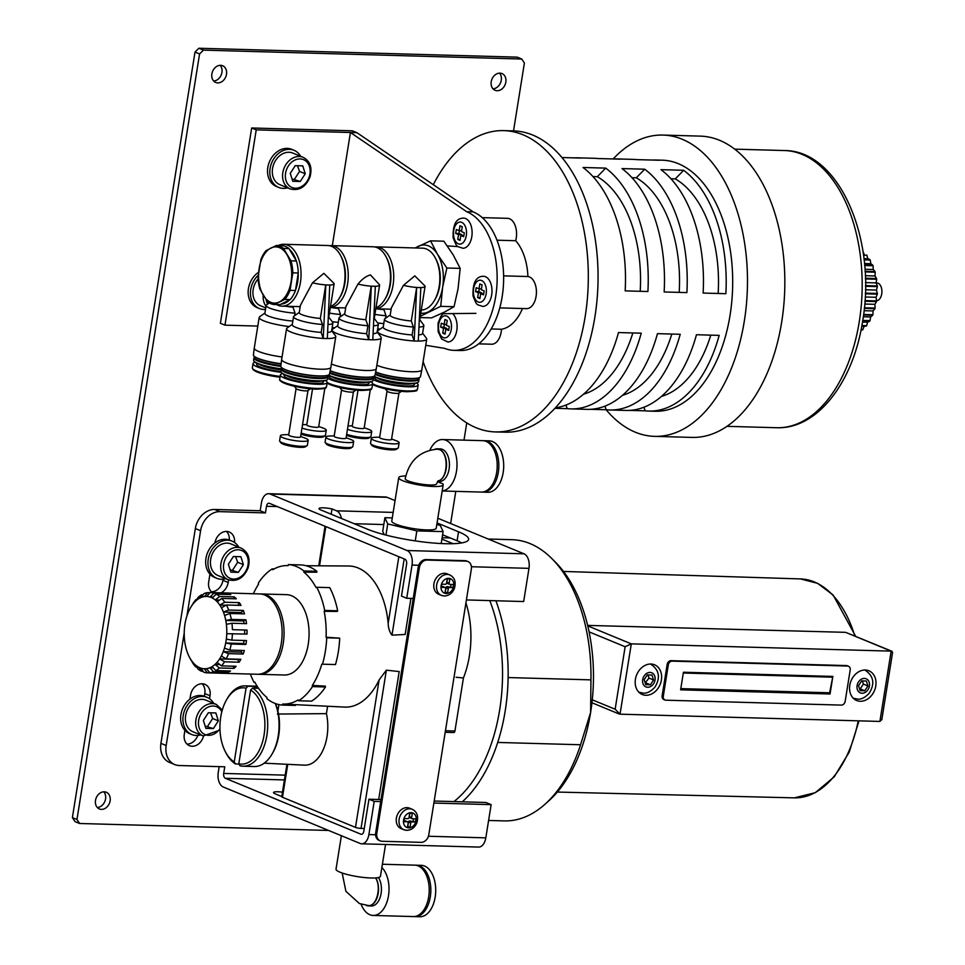 <?xml version="1.0" encoding="UTF-8"?>
<svg xmlns="http://www.w3.org/2000/svg" width="965" height="965" viewBox="0 0 965 965"><rect width="100%" height="100%" fill="white"/><g stroke="black" fill="none" stroke-linecap="round" stroke-linejoin="round"><path stroke-width="1.45" d="M328.607 830.455L79.576 823.483L76.959 819.49L199.574 53.944L203.446 50.132L198.887 48.25L517.204 57.152L521.775 59.034L524.393 63.027L513.525 130.902M466.758 422.899L463.996 440.137M455.794 491.366L450.631 523.525M448.448 537.203L448.327 537.915M203.446 50.132L521.775 59.034M505.841 82.134A9.047 7.141 -67.6 0 1 495.081 90.288A9.047 7.141 -67.6 0 1 491.933 79.202A9.047 7.141 -67.6 0 1 501.981 73.569A9.047 7.141 -67.6 0 1 505.841 82.134M226.498 74.317A9.047 7.141 -67.6 0 1 215.738 82.471A9.047 7.141 -67.6 0 1 212.59 71.386A9.047 7.141 -67.6 0 1 222.638 65.753A9.047 7.141 -67.6 0 1 226.498 74.317M110.131 800.805A9.047 7.141 -67.6 0 1 99.371 808.96A9.047 7.141 -67.6 0 1 96.223 797.874A9.047 7.141 -67.6 0 1 106.271 792.241A9.047 7.141 -67.6 0 1 110.131 800.805M76.959 819.49L72.387 817.608L75.017 821.601L79.576 823.483M198.887 48.25L195.014 52.062L199.574 53.944M493.019 88.828A9.047 7.141 112.4 0 0 501.269 80.24A9.047 7.141 112.4 0 0 499.484 73.135M213.663 81.012A9.047 7.141 112.4 0 0 221.926 72.435A9.047 7.141 112.4 0 0 220.141 65.331M97.308 807.5A9.047 7.141 112.4 0 0 105.559 798.924A9.047 7.141 112.4 0 0 103.774 791.819M195.014 52.062L72.387 817.608M275.471 703.582A38.178 22.46 91.6 0 1 277.896 711.036L278.921 704.583M327.605 706.247L326.423 713.63L277.401 714.064M453.478 732.483A2.014 1.182 -88.4 0 0 453.731 732.544A2.014 1.182 -88.4 0 0 454.937 731L463.429 677.949A8978.046 7084.439 -67.6 0 1 456.071 677.261M378.702 799.478L399.196 671.568L386.374 670.168L379.112 679.915A70.578 41.531 91.6 0 1 344.626 707.092L282.962 704.04A69.251 40.747 91.6 0 1 282.745 704.028L282.383 705.077A70.324 41.374 -88.4 0 1 266.955 698.72L266.967 697.514A69.251 40.747 91.6 0 1 254.76 682.074L254.072 682.412A70.324 41.374 -88.4 0 1 250.345 674.053M326.423 713.63A37.43 22.026 91.6 0 1 304.433 765.161L264.217 763.17M286.943 764.292L281.744 796.716A4.017 0.712 9.1 0 0 282.468 797.259L355.494 827.391A4.017 0.712 9.1 0 0 361.019 828.416L364.251 828.513M250.611 690.023A38.178 22.46 91.6 0 1 264.096 734.932A38.178 22.46 91.6 0 1 238.789 763.822L250.611 690.023L252.553 688.105L258.524 688.274M306.038 565.719L348.582 565.997A70.578 41.531 91.6 0 1 388.171 623.33C388.304 628.106 389.57 632.051 391.983 635.151L405.143 634.475L410.921 598.384M488.206 539.025L512.089 539.7A140.661 82.761 91.6 0 1 551.727 558.47L555.357 562.088A136.632 80.397 91.6 0 1 590.616 712.447L590.942 679.867L508.121 677.551A140.661 82.761 91.6 0 0 495.926 600.773M551.727 558.47A140.661 82.761 91.6 0 1 590.942 679.867M587.757 625.899L631.303 643.86L625.139 646.743L615.139 709.227L620.037 714.172L879.899 721.434L881.829 719.564L892.589 652.4L891.153 651.134L631.303 643.86L620.037 714.172M891.974 651.279L845.63 632.34L588.143 625.417M462.283 801.819A140.661 82.761 91.6 0 0 497.723 742.435L580.556 744.751L590.616 712.447A136.632 80.397 91.6 0 1 548.675 800.962L544.851 804.364A140.661 82.761 91.6 0 1 504.225 820.901L488.604 820.455M489.798 600.592A136.632 80.397 91.6 0 1 453.936 801.589M497.723 742.435A140.661 82.761 -88.4 0 0 508.121 677.551M354.191 523.718L383.793 524.55M441.898 539.085L453.092 543.693M219.2 766.632L218.259 772.434A12.05 7.093 -88.4 0 0 223.229 786.982L360.162 843.47A12.05 7.093 -88.4 0 0 361.694 843.808A12.05 7.093 -88.4 0 0 368.883 834.58L374.203 801.372L368.956 799.213L363.817 831.239A4.017 2.364 -88.4 0 1 361.429 834.315A4.017 2.364 -88.4 0 1 360.91 834.206L225.352 778.285A4.017 2.364 -88.4 0 1 223.699 773.435L224.761 766.789L179.285 765.522A20.096 15.85 112.4 0 1 174.749 764.57A20.096 15.85 112.4 0 1 166.173 745.535L160.926 743.376A20.096 15.85 112.4 0 0 169.502 762.398L174.749 764.57M196.776 599.53L196.028 599.506A40.192 23.643 91.6 0 0 192.988 603.583L191.408 606.273A36.163 21.278 -88.4 0 0 189.719 609.18A36.163 21.278 91.6 0 0 187.753 613.583A36.163 21.278 -88.4 0 0 186.559 617.105A36.163 21.278 91.6 0 0 185.316 622.184A36.163 21.278 91.6 0 0 184.689 626.092A36.163 21.278 91.6 0 0 184.255 631.508A36.163 21.278 -88.4 0 0 184.243 635.525A36.163 21.278 91.6 0 0 184.641 640.893A36.163 21.278 -88.4 0 0 185.244 644.753A36.163 21.278 91.6 0 0 186.45 649.722A36.163 21.278 -88.4 0 0 187.62 653.148A36.163 21.278 91.6 0 0 189.333 656.972L190.793 659.771A40.192 23.643 91.6 0 0 191.118 660.386L189.55 657.382A36.163 21.278 -88.4 0 0 191.215 660.144A36.163 21.278 91.6 0 0 193.748 663.353L195.798 666.972A40.192 23.643 91.6 0 1 192.783 663.16L191.215 660.144M196.028 599.506L193.953 602.848A36.163 21.278 -88.4 0 1 196.016 600.749L198.09 597.407A40.192 23.643 91.6 0 1 201.625 594.778L198.983 598.541A36.163 21.278 -88.4 0 1 201.275 597.407L203.917 593.632A40.192 23.643 91.6 0 1 207.716 592.631L204.447 596.563A36.163 21.278 -88.4 0 1 206.522 596.442L206.824 596.454A36.163 21.278 -88.4 0 0 206.522 596.442M209.936 592.691L207.716 592.631M213.132 597.118L209.996 597.033A36.163 21.278 91.6 0 0 206.812 596.454L210.081 592.522A40.192 23.643 91.6 0 1 213.868 593.21L209.996 597.033A36.163 21.278 -88.4 0 1 212.276 597.974L216.148 594.151A40.192 23.643 91.6 0 1 219.67 596.479L215.231 599.928L219.586 600.049M222.252 673.268A40.192 23.643 -88.4 0 0 224.423 673.16L209.803 672.75L206.57 668.636A36.163 21.278 -88.4 0 1 204.496 668.757A36.163 21.278 -88.4 0 1 204.206 668.745L207.439 672.858L222.059 673.268A40.192 23.643 -88.4 0 0 222.252 673.268L257.329 674.258A40.192 23.643 91.6 0 0 282.094 634.741A40.192 23.643 91.6 0 0 259.573 593.909L224.495 592.932A40.192 23.643 -88.4 0 1 224.688 592.932L210.081 592.522M228.343 594.488L228.476 593.62A40.192 23.643 -88.4 0 1 230.768 594.561L216.148 594.151M233.663 598.734L234.29 596.889L219.67 596.479M234.29 596.889A40.192 23.643 -88.4 0 1 236.328 598.819L221.709 598.409L217.27 601.846A36.163 21.278 -88.4 0 0 215.231 599.928A36.163 21.278 91.6 0 0 212.276 597.974M225.991 605.224L219.803 605.055A36.163 21.278 -88.4 0 1 221.468 607.817L226.401 604.995A40.192 23.643 91.6 0 1 228.705 610.037L223.398 612.051L241.262 612.546L243.325 610.447L228.705 610.037M237.8 605.308L239.344 602.63A40.192 23.643 -88.4 0 1 241.009 605.405L226.401 604.995M243.325 610.447A40.192 23.643 -88.4 0 1 244.495 613.873L229.875 613.475L224.568 615.477A36.163 21.278 -88.4 0 0 223.398 612.051A36.163 21.278 91.6 0 0 221.468 607.817M241.733 613.8A36.163 21.278 -88.4 0 0 241.262 612.546M247.016 630.073A40.192 23.643 -88.4 0 1 247.004 634.089L226.763 633.691A36.163 21.278 -88.4 0 0 226.775 629.675A36.163 21.278 91.6 0 0 226.377 624.307L231.926 623.257A40.192 23.643 91.6 0 1 232.396 629.675L247.016 630.073L232.396 629.675M244.085 623.595A36.163 21.278 -88.4 0 0 243.65 620.953L245.942 619.807A40.192 23.643 -88.4 0 1 246.533 623.667L231.926 623.257M244.64 634.029A36.163 21.278 -88.4 0 0 244.64 630.181M231.238 644.041L245.858 644.451L243.566 643.51L225.701 643.016L231.238 644.041A40.192 23.643 91.6 0 1 229.754 650.108L224.459 648.094A36.163 21.278 -88.4 0 1 223.265 651.616L228.56 653.631A40.192 23.643 91.6 0 1 226.208 658.878L221.299 656.019A36.163 21.278 -88.4 0 1 219.622 658.926L224.531 661.797A40.192 23.643 91.6 0 1 221.48 665.874L217.065 662.352A36.163 21.278 -88.4 0 1 215.002 664.451L219.429 667.973A40.192 23.643 91.6 0 1 215.883 670.603L212.035 666.658A36.163 21.278 -88.4 0 1 209.755 667.792L213.603 671.749A40.192 23.643 91.6 0 1 209.803 672.75M228.56 653.631L243.18 654.041A40.192 23.643 -88.4 0 0 244.374 650.519L229.754 650.108M243.18 654.041L241.129 652.123L223.265 651.616A36.163 21.278 91.6 0 1 221.299 656.019M241.129 652.123A36.163 21.278 -88.4 0 0 241.733 650.446M217.065 662.352A36.163 21.278 91.6 0 0 219.622 658.926L237.487 659.433L239.151 662.207L224.531 661.797M219.429 667.973L234.049 668.383A40.192 23.643 -88.4 0 0 236.099 666.284L221.48 665.874M219.863 664.583L215.002 664.451A36.163 21.278 91.6 0 1 212.035 666.658M234.049 668.383L233.301 666.212M228.03 670.952L228.21 672.159L213.603 671.749M213.241 667.889L209.755 667.792A36.163 21.278 91.6 0 1 206.57 668.636M228.21 672.159A40.192 23.643 -88.4 0 0 230.502 671.013L215.883 670.603M207.439 672.858A40.192 23.643 91.6 0 1 203.651 672.171L201.034 668.166A36.163 21.278 -88.4 0 1 198.742 667.225L201.371 671.23A40.192 23.643 91.6 0 1 197.849 668.902L195.798 665.271A36.163 21.278 -88.4 0 1 193.748 663.353M203.06 671.278L201.371 671.23M196.776 667.008L195.798 666.972M245.858 644.451A40.192 23.643 -88.4 0 0 246.485 640.555L231.865 640.145L226.329 639.107A36.163 21.278 -88.4 0 1 225.701 643.016A36.163 21.278 91.6 0 1 224.459 648.094M243.566 643.51A36.163 21.278 -88.4 0 0 244.073 640.483M322.491 664.197L335.482 664.559L322.491 664.197A70.324 41.374 -88.4 0 0 326.713 637.793L326.098 637.226A69.251 40.747 91.6 0 0 324.18 611.303L337.304 611.436L337.666 610.797L324.674 610.423A70.324 41.374 -88.4 0 0 316.761 587.263L316.074 587.601A69.251 40.747 91.6 0 0 303.866 572.149L303.866 570.954A70.324 41.374 -88.4 0 0 288.439 564.585L288.089 565.647A69.251 40.747 91.6 0 0 286.834 565.599L288.101 565.611M337.666 610.797A70.324 41.374 -88.4 0 0 329.753 587.625L316.761 587.263M239.151 662.207A40.192 23.643 -88.4 0 0 240.828 659.288L226.208 658.878M226.763 633.691A36.163 21.278 91.6 0 1 226.329 639.107M232.384 633.691A40.192 23.643 91.6 0 1 231.865 640.145M198.742 667.225A36.163 21.278 91.6 0 1 195.798 665.271M204.206 668.745A36.163 21.278 91.6 0 1 201.034 668.166M203.084 594.814L201.625 594.778M228.476 593.62L213.868 593.21M221.709 598.409A40.192 23.643 91.6 0 1 224.736 602.22L219.803 605.055A36.163 21.278 91.6 0 0 217.27 601.846M239.344 602.63L224.736 602.22M229.875 613.475A40.192 23.643 91.6 0 1 231.323 619.397L225.786 620.447A36.163 21.278 -88.4 0 1 226.377 624.307M245.942 619.807L231.323 619.397M260.55 593.97A40.192 23.643 91.6 0 1 261.527 593.97A40.192 23.643 91.6 0 1 284.036 634.801A40.192 23.643 91.6 0 1 259.283 674.306A40.192 23.643 91.6 0 1 258.306 674.246M261.527 593.97L286.545 594.657A40.192 23.643 91.6 0 1 309.053 635.501A40.192 23.643 91.6 0 1 284.289 675.005L259.283 674.306M253.373 593.74A69.251 40.747 91.6 0 1 258.536 584.223L258.355 583.065A70.324 41.374 -88.4 0 1 272.251 568.892L272.745 569.724A69.251 40.747 91.6 0 1 286.834 565.599M298.583 700.771A70.324 41.374 -88.4 0 0 312.479 686.598L312.298 685.452L325.338 686.115L325.47 686.971A70.324 41.374 -88.4 0 1 311.574 701.133L298.583 700.771L298.076 699.939A69.251 40.747 91.6 0 1 282.962 704.04M321.779 664.234A69.251 40.747 91.6 0 1 312.298 685.452M324.18 611.303L324.674 610.423M335.482 664.559A70.324 41.374 -88.4 0 0 339.704 638.167L326.713 637.793M274.096 568.952L272.251 568.892M303.866 572.149L316.858 572.209L316.87 571.316A70.324 41.374 -88.4 0 0 301.442 564.947L288.439 564.585M316.87 571.316L303.866 570.954M339.704 638.167L326.098 637.226M325.47 686.971L312.479 686.598M282.383 705.077L295.374 705.439L295.64 704.667M254.953 682.436L254.072 682.412M246.051 688.142L234.23 761.94A38.178 22.46 91.6 0 1 225.352 751.711A38.178 22.46 91.6 0 1 226.811 699.348A38.178 22.46 91.6 0 1 246.051 688.142L247.993 686.224L254.483 686.404L254.205 688.154M238.934 764.051L235.544 763.954L234.23 761.94M238.789 763.822L240.104 765.836A40.192 23.643 91.6 0 0 242.927 766.198A40.192 23.643 91.6 0 0 267.196 733.086A40.192 23.643 91.6 0 0 252.553 688.105M580.556 744.751A140.661 82.761 91.6 0 1 544.851 804.364M650.905 664.029A16.079 12.69 112.4 0 0 635.911 677.02A16.079 12.69 112.4 0 0 642.28 694.51A16.079 12.69 112.4 0 0 645.899 695.27A16.079 12.69 112.4 0 0 660.904 682.279A16.079 12.69 112.4 0 0 654.535 664.788A16.079 12.69 112.4 0 0 650.905 664.029M848.476 666.236L847.33 665.766A4.017 3.172 112.4 0 0 846.426 665.573L671.025 660.663A4.017 3.172 112.4 0 0 667.153 664.487L662.147 695.729A4.017 3.172 112.4 0 0 663.86 699.541L665.006 700.011A4.017 3.172 112.4 0 0 665.91 700.192L841.311 705.101A4.017 3.172 112.4 0 0 845.183 701.29L850.189 670.036A4.017 3.172 112.4 0 0 848.476 666.236A4.017 3.172 112.4 0 0 847.572 666.043L672.171 661.134A4.017 3.172 112.4 0 0 668.287 664.957L663.293 696.199A4.017 3.172 112.4 0 0 665.006 700.011M865.291 670.024A16.079 12.69 112.4 0 0 850.298 683.015A16.079 12.69 112.4 0 0 856.655 700.506A16.079 12.69 112.4 0 0 860.285 701.266A16.079 12.69 112.4 0 0 875.279 688.274A16.079 12.69 112.4 0 0 868.922 670.784A16.079 12.69 112.4 0 0 865.291 670.024M645.175 682.882L648.987 678.093L647.985 674.909M644.174 679.71L645.742 684.655L650.422 684.788L653.546 679.975L651.99 675.03L647.298 674.897L644.174 679.71M648.987 678.093L653.546 679.975M645.862 682.906L650.422 684.788M832.855 676.417L683.437 672.243L680.627 689.818L830.045 693.992L829.623 692.786L832.855 676.417L830.045 693.992M832.252 677.189L683.317 673.027L832.132 677.165M680.82 688.624L829.623 692.786M864.809 690.783L867.933 685.97L866.377 681.025L861.685 680.892L858.561 685.705L860.117 690.65L864.809 690.783L860.249 688.901L863.373 684.089L867.933 685.97M859.562 688.877L860.249 688.901M863.373 684.089L862.372 680.904M281.768 796.559L275.315 793.893A10.048 1.773 -170.9 0 1 273.517 792.53A10.048 1.773 -170.9 0 1 282.468 792.181M186.945 615.863L200.587 530.714A20.096 15.85 112.4 0 1 219.96 511.643L265.435 512.91L266.497 506.275L277.317 506.577M184.219 632.895L166.173 745.535M184.918 730.372L184.291 734.269A12.05 9.517 112.4 0 0 189.442 745.692A12.05 9.517 112.4 0 0 203.519 736.102M209.562 698.732L210.044 695.765A12.05 9.517 112.4 0 0 204.894 684.342A12.05 9.517 112.4 0 0 190.551 695.21L189.924 699.118M209.948 574.139L208.693 581.943A12.05 9.517 112.4 0 0 212.421 592.594M221.094 592.836A12.05 9.517 112.4 0 0 228.186 582.486L228.596 579.893M234.555 542.475A12.05 9.517 112.4 0 0 229.296 532.017A12.05 9.517 112.4 0 0 214.954 542.885M467.916 561.521A8.034 6.345 112.4 0 0 466.095 561.135L427.121 560.05A8.034 6.345 112.4 0 0 419.377 567.673L376.832 833.278A8.034 6.345 112.4 0 0 380.258 840.889A8.034 6.345 112.4 0 0 382.08 841.263L421.054 842.361A8.034 6.345 112.4 0 0 428.798 834.725L471.342 569.133A8.034 6.345 112.4 0 0 467.916 561.521L466.77 561.051A8.034 6.345 112.4 0 0 464.961 560.665L425.975 559.579A8.034 6.345 112.4 0 0 418.75 565.261A8.034 6.345 112.4 0 0 418.231 567.203L413.225 598.457L406.735 598.276L401.476 596.105L406.615 564.079A4.017 2.364 -88.4 0 0 404.95 559.23L269.404 503.308A4.017 2.364 -88.4 0 0 268.885 503.199A4.017 2.364 -88.4 0 0 266.497 506.275M461.728 542.909A56.26 9.927 9.1 0 0 457.096 540.762L442.597 534.779M466.409 599.941L523.669 601.545L528.989 568.349A12.05 7.093 -88.4 0 0 524.019 553.801L437.82 518.241M395.059 500.606L387.086 497.313A12.05 7.093 -88.4 0 0 385.554 496.975L268.62 493.706A12.05 7.093 -88.4 0 0 261.431 502.934L260.176 510.75L214.7 509.472A20.096 15.85 112.4 0 0 195.34 528.555L160.926 743.376M406.735 598.276L412.043 565.068A12.05 7.093 -88.4 0 0 407.073 550.533L270.152 494.044A12.05 7.093 -88.4 0 0 268.62 493.706M437.061 522.921L458.532 531.787A56.26 9.927 -170.9 0 1 468.616 539.411A56.26 9.927 -170.9 0 1 429.063 542.62A56.26 9.927 -170.9 0 1 367.581 529.242L320.802 509.942A10.048 1.773 -170.9 0 1 319.005 508.579A10.048 1.773 -170.9 0 1 331.996 508.941L331.152 514.212M341.429 518.446A12.05 7.093 -88.4 0 0 336.556 510.823L331.996 508.941M187.029 744.099A12.05 9.517 112.4 0 0 197.801 735.451M204.363 696.26L204.797 693.594A12.05 9.517 112.4 0 0 202.059 683.763M211.419 591.774A12.05 9.517 112.4 0 0 222.939 580.327L223.12 579.193M229.332 540.014A12.05 9.517 112.4 0 0 226.461 531.438M361.694 843.808L478.628 847.077A12.05 7.093 -88.4 0 0 485.817 837.849L491.137 804.641L485.89 802.482L434.202 801.034M433.876 803.049L491.137 804.641M368.956 799.213L381.018 799.551M374.203 801.372L380.693 801.553L375.687 832.807A8.034 6.345 112.4 0 0 375.578 834.761A8.034 6.345 112.4 0 0 379.124 840.419L380.258 840.889M265.435 512.91L260.176 510.75M413.225 598.457L380.693 801.553M443.876 595.9A11.049 8.721 -67.6 0 1 441.379 595.369L438.641 594.247A11.049 8.721 -67.6 0 1 434.793 580.701A11.049 8.721 -67.6 0 1 447.072 573.813L449.811 574.947A11.049 8.721 -67.6 0 0 437.531 581.835A11.049 8.721 -67.6 0 0 441.379 595.369L444.286 595.984C448.942 595.779 452.308 593.27 454.382 588.481C456.204 581.943 454.684 577.432 449.811 574.947M406.337 830.25A11.049 8.721 -67.6 0 1 403.84 829.719L401.102 828.597A11.049 8.721 -67.6 0 1 397.254 815.051A11.049 8.721 -67.6 0 1 409.534 808.163L412.272 809.297A11.049 8.721 -67.6 0 0 399.993 816.185A11.049 8.721 -67.6 0 0 403.84 829.719L406.748 830.334C411.404 830.129 414.769 827.62 416.856 822.831C418.665 816.294 417.145 811.782 412.272 809.297M447.386 583.415A1.206 0.953 112.4 0 1 446.879 582.269L449.159 583.21L449.847 578.916L447.241 578.843L446.554 583.137A1.206 0.953 112.4 0 1 445.396 584.283L441.825 584.187L441.319 587.311L444.901 587.408A1.206 0.953 112.4 0 1 445.685 588.614L444.998 592.908L447.591 592.98L448.279 588.686A1.206 0.953 112.4 0 1 449.449 587.54L453.019 587.637L453.514 584.513L449.943 584.416A1.206 0.953 112.4 0 1 449.678 584.356L447.386 583.415A1.206 0.953 112.4 0 0 447.663 583.475M449.159 583.21A1.206 0.953 112.4 0 0 449.678 584.356M409.848 817.765A1.206 0.953 112.4 0 1 409.341 816.619L411.621 817.56L412.308 813.266L409.715 813.193L409.027 817.488A1.206 0.953 112.4 0 1 407.857 818.634L404.287 818.537L403.792 821.661L407.363 821.758A1.206 0.953 112.4 0 1 408.147 822.964L407.459 827.258L410.053 827.331L410.74 823.036A1.206 0.953 112.4 0 1 411.91 821.891L415.481 821.987L415.975 818.863L412.405 818.766A1.206 0.953 112.4 0 1 412.139 818.706L409.848 817.765A1.206 0.953 112.4 0 0 410.125 817.825M411.621 817.56A1.206 0.953 112.4 0 0 412.139 818.706M445.13 592.028L447.591 592.98M445.311 592.04L445.999 587.745L448.279 588.686M453.019 587.637L447.157 586.599A1.206 0.953 112.4 0 0 445.999 587.745M450.739 586.696L451.089 584.44M446.879 582.269L447.422 578.855M441.463 586.443L444.901 587.408M407.604 826.378L410.053 827.331M407.773 826.39L408.46 822.096L410.74 823.036M415.481 821.987L409.63 820.95A1.206 0.953 112.4 0 0 408.46 822.096M413.201 821.046L413.563 818.79M409.341 816.619L409.884 813.193M403.925 820.781L407.363 821.758M224.568 615.477A36.163 21.278 91.6 0 1 225.786 620.447L243.65 620.953M201.275 597.407A36.163 21.278 91.6 0 1 204.447 596.563M196.016 600.749A36.163 21.278 91.6 0 1 198.983 598.541M191.408 606.273A36.163 21.278 91.6 0 1 193.953 602.848M277.896 711.036A38.178 22.46 91.6 0 1 272.649 753.026L271.841 754.389A40.192 23.643 91.6 0 1 254.29 766.524L242.927 766.198M226.811 699.348L227.619 697.997A40.192 23.643 91.6 0 1 245.17 685.862L256.533 686.175A40.192 23.643 91.6 0 1 257.16 686.212M275.29 703.509A40.192 23.643 91.6 0 1 277.365 710.192A40.192 23.643 91.6 0 1 271.841 754.389M245.17 685.862A40.192 23.643 91.6 0 1 247.993 686.224M258.21 687.816A40.192 23.643 -88.4 0 0 254.483 686.404M235.544 763.954A40.192 23.643 91.6 0 1 226.075 753.11L225.352 751.711M465.938 602.896A72.339 42.556 91.6 0 1 463.429 677.949M361.091 904.169A25.717 15.138 -88.4 0 0 373.166 915.447A25.717 15.138 -88.4 0 0 388.34 896.618A25.717 15.138 -88.4 0 0 381.875 867.487M366.109 905.327A16.308 9.59 -88.4 0 0 368.449 905.894L371.392 905.978A16.308 9.59 -88.4 0 0 380.668 895.629A16.308 9.59 -88.4 0 0 378.473 877.535M368.449 905.894A16.308 9.59 -88.4 0 0 377.653 895.858A16.308 9.59 -88.4 0 0 375.819 877.909M342.165 873.011L345.904 891.322L359.414 903.542L368.353 905.532C376.603 906.678 381.742 887.1 375.554 877.933M414.166 916.557A25.717 15.138 -88.4 0 0 414.974 916.617A25.717 15.138 -88.4 0 0 430.824 891.322A25.717 15.138 -88.4 0 0 416.41 865.195A25.717 15.138 -88.4 0 0 415.601 865.207M414.974 916.617L419.847 916.75A25.717 15.138 -88.4 0 0 435.697 891.467A25.717 15.138 -88.4 0 0 421.283 865.328L416.41 865.195M373.166 915.447L413.358 916.569A25.717 15.138 -88.4 0 0 429.196 891.286A25.717 15.138 -88.4 0 0 414.793 865.147L382.393 864.242M385.566 844.472L380.463 876.28A22.509 3.969 -170.9 0 1 357.617 876.642A22.509 3.969 -170.9 0 1 336.025 869.163L341.381 835.726M442.187 490.932A25.717 15.138 -88.4 0 0 456.481 471.27A25.717 15.138 -88.4 0 0 442.597 439.545A25.717 15.138 -88.4 0 0 429.932 450.076M437.676 481.451L439.377 481.487A16.308 9.59 -88.4 0 0 449.099 469.014A16.308 9.59 -88.4 0 0 440.293 448.894L437.35 448.809A16.308 9.59 -88.4 0 0 434.986 449.244M405.758 475.95A22.509 3.969 9.1 0 0 398.726 477.675A22.509 3.969 9.1 0 0 420.318 485.154A22.509 3.969 9.1 0 0 443.176 484.792A22.509 3.969 9.1 0 0 442.633 483.706L437.471 481.752M437.808 481.282A16.308 9.59 -88.4 0 0 446.156 468.93A16.308 9.59 -88.4 0 0 437.35 448.809M438.231 480.872C448.037 478.845 449.002 452.609 439.377 449.618L437.242 449.171C419.859 450.884 409.184 460.727 405.204 478.712A15.947 2.811 -170.9 0 0 408.062 480.872A15.947 2.811 -170.9 0 0 425.493 484.671A15.947 2.811 -170.9 0 0 436.699 483.755L437.917 480.956M482.162 492.066A25.717 15.138 -88.4 0 0 482.97 492.126A25.717 15.138 -88.4 0 0 498.29 472.44A25.717 15.138 -88.4 0 0 484.406 440.703A25.717 15.138 -88.4 0 0 483.598 440.728M482.97 492.126L487.844 492.271A25.717 15.138 -88.4 0 0 503.163 472.585A25.717 15.138 -88.4 0 0 489.279 440.848L484.406 440.703M442.187 490.992L481.342 492.078A25.717 15.138 -88.4 0 0 496.673 472.404A25.717 15.138 -88.4 0 0 482.777 440.667L442.597 439.545M436.807 524.562L440.257 525.382L443.104 531.606L416.844 530.883L387.737 523.923L384.89 517.698L382.707 531.365L384.203 534.634M384.89 517.698L392.285 517.903M398.726 477.675L391.778 521.1A22.509 3.969 9.1 0 0 413.37 528.579A22.509 3.969 9.1 0 0 436.216 528.217L443.176 484.792M385.952 535.093L387.737 523.923M415.24 540.895L416.844 530.883M441.186 543.548L443.104 531.606M863.446 254.688L864.351 254.712L863.084 251.672A43.196 25.416 -88.4 0 0 863 251.612M864.351 254.712L863.47 254.857M863.952 258.596L867.825 258.704L866.896 255.327A43.196 25.416 -88.4 0 0 866.558 254.941M867.825 258.704L869.96 259.585L864.049 259.416M864.471 263.505L870.816 263.686L870.249 260.067A43.196 25.416 -88.4 0 0 869.96 259.585M870.816 263.686L872.818 265.182L864.604 264.953M864.954 269.259L873.241 269.5L873.06 265.749A43.196 25.416 -88.4 0 0 872.818 265.182M873.241 269.5L875.05 271.575L865.086 271.298M865.303 275.701L875.014 275.966L875.219 272.202A43.196 25.416 -88.4 0 0 875.05 271.575M875.014 275.966L876.57 278.559L865.4 278.246M865.484 282.6L876.087 282.902L876.678 279.235A43.196 25.416 -88.4 0 0 876.57 278.559M876.087 282.902L877.354 285.93L865.496 285.604M865.448 289.777L876.437 290.079L877.39 286.629A43.196 25.416 -88.4 0 0 877.354 285.93M876.437 290.079L877.366 293.457L865.364 293.119M865.195 296.991L876.039 297.292L877.33 294.156A43.196 25.416 -88.4 0 0 877.366 293.457M876.039 297.292L876.606 300.911L864.978 300.585M864.712 304.035L874.917 304.325L876.497 301.587A43.196 25.416 -88.4 0 0 876.606 300.911M874.917 304.325L875.098 308.064L864.375 307.763M864.061 310.694L873.096 310.947L874.917 308.704A43.196 25.416 -88.4 0 0 875.098 308.064M873.096 310.947L872.891 314.711L863.615 314.445M863.301 316.761L870.635 316.966L872.65 315.29A43.196 25.416 -88.4 0 0 872.891 314.711M870.635 316.966L870.044 320.633L862.758 320.428M862.493 322.069L867.607 322.201L869.755 321.14A43.196 25.416 -88.4 0 0 870.044 320.633M867.607 322.201L866.654 325.663L861.89 325.531M861.721 326.435L866.317 326.074A43.196 25.416 -88.4 0 0 866.654 325.663M864.109 326.496L862.819 329.644L861.106 329.596M861.045 329.909L862.445 329.958A43.196 25.416 -88.4 0 0 862.819 329.644M444.37 324.409L443.924 327.219L446.771 328.402L446.638 329.27M444.153 324.397L441.307 323.227L440.679 327.135L443.526 328.305L442.742 333.19L445.034 334.131L445.806 329.246L448.665 330.428L449.292 326.52L446.433 325.338L447.217 320.464L444.937 319.524L444.153 324.397L446.578 324.469M448.834 329.33L445.806 329.246M445.167 333.263L442.742 333.19M446.771 328.402L443.526 328.305M443.924 327.219L440.679 327.135M443.249 313.697L441.005 316.025L438.086 323.118L438.122 331.55L441.572 338.92L447.808 341.984A15.066 8.866 -88.4 0 0 456.783 330.452A15.066 8.866 -88.4 0 0 452.621 313.601M464.298 232.782L463.683 236.69L460.824 235.508L460.04 240.394L457.76 239.453L458.544 234.567L455.685 233.397L456.312 229.489L459.171 230.659L459.955 225.786L462.235 226.727L461.451 231.6L464.298 232.782M471.801 236.702A15.066 8.866 -88.4 0 0 463.67 218.114C456.192 218.042 452.681 224.604 453.14 237.812C457.35 248.198 456.18 245.81 462.826 248.246A15.066 8.866 -88.4 0 0 471.801 236.702M484.177 290.947L483.549 294.856L480.703 293.674L479.919 298.559L477.639 297.618L478.423 292.733L475.564 291.563L476.191 287.654L479.05 288.825L479.822 283.951L482.114 284.892L481.33 289.777L484.177 290.947M491.68 294.88A15.066 8.866 -88.4 0 0 483.549 276.279C476.059 276.207 472.56 282.781 473.019 295.978C477.229 306.363 476.059 303.975 482.705 306.412A15.066 8.866 -88.4 0 0 491.68 294.88M866.317 326.074L861.805 325.953M869.755 321.14L862.674 320.947M872.65 315.29L863.53 315.036M874.917 308.704L864.314 308.414M876.497 301.587L864.929 301.261M877.33 294.156L865.34 293.818M877.39 286.629L865.496 286.291M876.678 279.235L865.412 278.921M875.219 272.202L865.123 271.925M873.06 265.749L864.664 265.52M870.249 260.067L864.097 259.899M866.896 255.327L863.518 255.23M257.8 326.074L224.954 325.157L220.382 323.275L251.672 127.983L352.358 130.806L356.929 132.688L350.428 132.507L332.31 245.641M224.954 325.157L256.232 129.865L350.428 132.507L466.686 211.697L473.188 211.878L356.929 132.688M251.672 127.983L256.232 129.865M425.734 345.277L444.793 348.401A70.324 41.374 -88.4 0 0 453.767 350.343A70.324 41.374 -88.4 0 0 496.637 288.921A70.324 41.374 -88.4 0 0 466.686 211.697M453.767 350.343L460.269 350.524A70.324 41.374 -88.4 0 0 503.127 289.102A70.324 41.374 -88.4 0 0 473.188 211.878M499.786 307.895L526.528 308.643A16.079 9.457 -88.4 0 0 536.407 293.264A16.079 9.457 -88.4 0 0 527.915 276.533A48.226 28.371 -88.4 0 0 515.684 240.719A16.079 9.457 -88.4 0 0 507.542 218.331L482.223 217.632M503.621 275.857L527.915 276.533M491.173 328.969L501.498 329.258A48.226 28.371 -88.4 0 0 522.499 308.523M501.498 329.258A16.079 9.457 91.6 0 1 491.631 344.216L478.688 343.854M496.987 240.201L515.684 240.719M625.163 290.875A125.583 73.895 -88.4 0 0 583.005 167.488L605.731 168.115A125.583 73.895 -88.4 0 1 647.901 291.514L625.163 290.875M640.205 291.297A112.519 66.211 -88.4 0 0 597.311 176.704L605.731 168.115M561.968 157.536L581.388 158.079A125.583 73.895 -88.4 0 0 577.806 157.826A125.583 73.895 -88.4 0 0 574.223 157.874M592.98 176.583L597.311 176.704M555.382 407.845A125.583 73.895 -88.4 0 0 618.493 332.551L641.23 333.19A125.583 73.895 -88.4 0 1 570.785 408.895L587.034 409.353A125.583 73.895 -88.4 0 0 657.467 333.649L680.204 334.276A125.583 73.895 -88.4 0 1 609.771 409.992L626.008 410.439A125.583 73.895 -88.4 0 0 696.453 334.734L719.178 335.374A125.583 73.895 -88.4 0 1 648.745 411.078L655.235 411.259A125.583 73.895 -88.4 0 0 730.071 315.145A125.583 73.895 -88.4 0 0 662.255 160.19L655.766 160.009A125.583 73.895 -88.4 0 0 652.183 160.057M583.499 394.227A112.519 66.211 -88.4 0 0 632.835 332.961M554.947 408.304L567.215 408.653L565.985 405.047M664.149 291.961A125.583 73.895 -88.4 0 0 621.979 168.573L644.716 169.213A125.583 73.895 -88.4 0 1 686.887 292.6L664.149 291.961M679.191 292.383A112.519 66.211 -88.4 0 0 636.285 177.801L644.716 169.213M577.806 157.826L594.054 158.284A125.583 73.895 -88.4 0 1 597.625 158.525L620.362 159.165A125.583 73.895 -88.4 0 0 616.792 158.911A125.583 73.895 -88.4 0 0 613.197 158.96M631.954 177.681L636.285 177.801M622.473 395.324A112.519 66.211 -88.4 0 0 671.809 334.047M590.616 409.305L606.189 409.739L604.958 406.144M703.123 293.058A125.583 73.895 -88.4 0 0 660.953 169.659L683.69 170.298A125.583 73.895 -88.4 0 1 725.861 293.698L703.123 293.058M718.165 293.481A112.519 66.211 -88.4 0 0 675.271 178.887L683.69 170.298M616.792 158.911L633.028 159.37A125.583 73.895 -88.4 0 1 636.611 159.623L659.348 160.25A125.583 73.895 -88.4 0 0 655.766 160.009M670.94 178.766L675.271 178.887M661.447 396.41A112.519 66.211 -88.4 0 0 710.795 335.132M629.59 410.39L645.163 410.825L643.932 407.23M423.116 361.67A150.697 88.671 -88.4 0 0 495.371 431.922A150.697 88.671 -88.4 0 0 585.164 316.58A150.697 88.671 -88.4 0 0 503.802 130.625A150.697 88.671 -88.4 0 0 433.285 184.701M495.371 431.922L505.117 432.187A150.697 88.671 -88.4 0 0 594.91 316.846A150.697 88.671 -88.4 0 0 513.549 130.902L503.802 130.625M567.215 408.653A125.583 73.895 -88.4 0 0 570.785 408.895M645.163 410.825A125.583 73.895 -88.4 0 0 648.745 411.078M606.189 409.739A125.583 73.895 -88.4 0 0 609.771 409.992M606.117 409.739A150.697 88.671 -88.4 0 0 654.535 436.361A150.697 88.671 -88.4 0 0 744.329 321.031A150.697 88.671 -88.4 0 0 662.967 135.076A150.697 88.671 -88.4 0 0 613.137 158.96M654.535 436.361L691.893 437.41A150.697 88.671 -88.4 0 0 781.686 322.069A150.697 88.671 -88.4 0 0 700.313 136.125L662.967 135.076M483.73 293.758L480.703 293.674M480.063 297.69L477.639 297.618M479.267 288.837L478.821 291.647L481.668 292.829L481.523 293.698M481.668 292.829L478.423 292.733M478.821 291.647L475.564 291.563M481.463 288.897L479.05 288.825M459.388 230.671L458.942 233.482L455.685 233.397M458.942 233.482L461.789 234.664L458.544 234.567M460.184 239.513L457.76 239.453M461.789 234.664L461.656 235.532M463.851 235.593L460.824 235.508M461.596 230.732L459.171 230.659M876.57 300.694L877.028 300.622A8.842 5.199 -88.4 0 0 881.733 293.891A8.842 5.199 -88.4 0 0 877.523 283.047L876.111 282.745M383.793 323.589A19.927 3.522 -170.9 0 1 377.641 322.937M380.126 329.089A24.921 4.403 -170.9 0 1 377.653 328.788M374.915 314.373A19.927 3.522 -170.9 0 0 386 315.7L383.913 309.669A14.945 2.642 -170.9 0 1 376.567 308.788M377.363 332.213L377.52 331.272A24.921 4.403 -170.9 0 0 389.39 337.05A24.921 4.403 -170.9 0 0 414.178 340.959L412.103 334.939A19.927 3.522 -170.9 0 1 383.214 327.207L384.48 319.27A19.927 3.522 -170.9 0 1 384.902 318.691L390.222 314.976M377.52 331.272A24.921 4.403 -170.9 0 1 378.039 330.549L383.262 326.894M384.48 319.27A19.927 3.522 -170.9 0 0 413.382 326.99L412.103 334.939M417.109 378.171A23.667 4.174 -170.9 0 1 409.498 378.618A23.667 4.174 -170.9 0 1 375.662 371.983M411.295 320.971A14.945 2.642 -170.9 0 1 390.186 315.205L391.356 307.883L403.442 285.338L414.817 275.881L424.938 285.942A14.945 2.642 -170.9 0 1 425.07 286.412A14.945 2.642 -170.9 0 1 420.692 287.558A14.945 2.642 -170.9 0 1 418.798 287.546A14.945 2.642 -170.9 0 1 416.675 287.437L411.295 320.971L413.382 326.99M419.739 319.705L423.623 324.891A19.927 3.522 -170.9 0 1 423.852 325.567A19.927 3.522 -170.9 0 1 418.943 327.063M423.852 325.567L422.574 333.516A19.927 3.522 -170.9 0 1 418.569 334.952M422.622 333.202L426.446 338.305A24.921 4.403 -170.9 0 1 426.723 339.149L421.802 369.848A24.921 4.403 -170.9 0 1 421.802 369.872L420.475 376.615A24.668 4.355 -170.9 0 1 402.634 377.942A24.668 4.355 -170.9 0 1 375.675 371.911M421.802 369.872A24.921 4.403 -170.9 0 1 404.046 371.248A24.921 4.403 -170.9 0 1 376.857 365.265M419.293 377.641L419.16 378.473A23.667 4.174 -170.9 0 1 418.665 379.149A23.667 4.174 -170.9 0 1 409.232 380.27A23.667 4.174 -170.9 0 1 375.337 373.612M418.665 379.149L418.207 379.462A23.269 4.113 -170.9 0 1 408.943 380.572A23.269 4.113 -170.9 0 1 375.288 373.853M418.991 378.847A23.667 4.174 -170.9 0 1 419.039 379.257A23.667 4.174 -170.9 0 1 409.1 381.054A23.667 4.174 -170.9 0 1 375.192 374.372M419.039 379.257L418.665 381.537A23.667 4.174 -170.9 0 1 418.171 382.224A23.667 4.174 -170.9 0 1 408.738 383.346A23.667 4.174 -170.9 0 1 374.046 376.266M418.171 382.224L417.724 382.538A23.269 4.113 -170.9 0 1 408.448 383.636A23.269 4.113 -170.9 0 1 373.817 376.374L373.684 377.194A23.667 4.174 -170.9 0 1 373.19 377.882A23.667 4.174 -170.9 0 1 363.757 379.004A23.667 4.174 -170.9 0 1 329.861 372.333M416.494 383.069A23.715 4.186 -170.9 0 1 418.159 385.011A23.715 4.186 -170.9 0 1 408.207 386.808A23.715 4.186 -170.9 0 1 373.298 379.631M357.967 284.072C362.116 279.054 366.278 276.002 370.464 274.916L379.462 284.675A14.945 2.642 -170.9 0 1 379.595 285.133A14.945 2.642 -170.9 0 1 375.216 286.279A14.945 2.642 -170.9 0 1 373.322 286.267A14.945 2.642 -170.9 0 1 371.199 286.171A14.945 2.642 -170.9 0 1 357.967 284.072L345.892 306.605L344.71 313.939A14.945 2.642 -170.9 0 0 365.819 319.705L371.199 286.171L375.216 286.279M329.27 245.677A30.94 18.202 91.6 0 1 330.899 245.605L373.117 246.775A30.94 18.202 91.6 0 1 386.096 256.871A30.94 18.202 91.6 0 1 389.836 284.965A30.94 18.202 91.6 0 1 384.902 299.295A30.94 18.202 91.6 0 1 375.976 307.787M330.899 245.605A30.94 18.202 91.6 0 1 347.605 283.782A30.94 18.202 91.6 0 1 330.344 307.437M386 315.7L385.59 318.209M266.111 250.586L276.376 245.484A29.541 17.382 91.6 0 1 283.493 248.415L290.947 260.827A29.541 17.382 91.6 0 1 292.817 272.842L290.019 290.344A29.541 17.382 91.6 0 1 284.772 299.427L274.506 304.53A29.541 17.382 91.6 0 1 267.389 301.587L259.935 289.186A29.541 17.382 91.6 0 1 258.065 277.172L260.864 259.657A29.541 17.382 91.6 0 1 266.111 250.586M274.506 304.53L279.959 304.675L290.212 299.584A29.541 17.382 -88.4 0 0 295.459 290.501L298.269 272.998A29.541 17.382 -88.4 0 0 296.4 260.984L288.945 248.572A29.541 17.382 -88.4 0 0 281.828 245.641L276.376 245.484M288.945 248.572L283.493 248.415M446.867 268.005L460.172 268.379L453.152 254.82L443.84 241.202L430.535 240.84L437.555 254.386L446.867 268.005L442.658 287.136L440.728 306.339L420.294 316.279M420.089 317.557L431.56 317.883L444.66 311.972L454.032 306.713L440.728 306.339M460.172 268.379L458.049 288.812L454.032 306.713M415.107 247.957L430.535 240.84M296.4 260.984L290.947 260.827M298.269 272.998L292.817 272.842M295.459 290.501L290.019 290.344M290.212 299.584L284.772 299.427M374.746 246.944A30.94 18.202 91.6 0 1 376.374 246.871L422.501 248.162A30.94 18.202 91.6 0 1 435.468 258.246A30.94 18.202 91.6 0 1 439.208 286.34A30.94 18.202 91.6 0 1 434.286 300.682A30.94 18.202 91.6 0 1 421.295 310.03M376.374 246.871A30.94 18.202 91.6 0 1 393.081 285.049A30.94 18.202 91.6 0 1 375.819 308.704M414.178 340.959L416.675 287.437A14.945 2.642 -170.9 0 1 403.442 285.338M328.04 376.302A23.667 4.174 -170.9 0 1 328.088 376.712L327.714 379.004A23.667 4.174 -170.9 0 1 327.219 379.679A23.667 4.174 -170.9 0 1 317.787 380.801A23.667 4.174 -170.9 0 1 281.237 372.309A23.715 4.186 -170.9 0 1 252.999 363.672A23.715 4.186 -170.9 0 1 255.17 362.333M281.358 369.125A23.269 4.113 -170.9 0 1 254.181 361.453L253.843 361.019A23.667 4.174 -170.9 0 1 253.59 360.21L253.952 357.931A23.667 4.174 -170.9 0 1 254.121 357.557M281.491 368.811A23.667 4.174 -170.9 0 1 253.843 361.019M280.791 366.386A23.667 4.174 -170.9 0 1 253.952 357.931M280.839 365.928A23.269 4.113 -170.9 0 1 254.676 358.389L254.338 357.943A23.667 4.174 -170.9 0 1 254.084 357.147L254.217 356.314M280.875 365.602A23.667 4.174 -170.9 0 1 254.338 357.943M281.092 363.938A23.667 4.174 -170.9 0 1 256.123 357.508M281.117 363.721A24.668 4.355 -170.9 0 1 253.409 354.963L254.253 348.16A24.921 4.403 -170.9 0 1 254.265 348.124L259.175 317.425A24.921 4.403 -170.9 0 1 259.706 316.713L264.929 313.058M281.647 359.45A24.921 4.403 -170.9 0 0 305.555 367.713A24.921 4.403 -170.9 0 0 330.85 367.327A24.921 4.403 -170.9 0 1 330.85 367.327L329.523 374.07A24.668 4.355 -170.9 0 1 304.482 374.444A24.668 4.355 -170.9 0 1 280.803 366.266L281.647 359.45A24.921 4.403 -170.9 0 1 281.647 359.426L286.569 328.727A24.921 4.403 -170.9 0 1 287.088 328.016L292.311 324.361M282.033 356.978A24.921 4.403 -170.9 0 1 254.253 348.16M321.164 332.394A19.927 3.522 -170.9 0 1 292.262 324.674L293.529 316.725A19.927 3.522 -170.9 0 0 322.431 324.445L321.164 332.394L323.227 338.413A24.921 4.403 -170.9 0 1 298.438 334.505A24.921 4.403 -170.9 0 1 286.569 328.727M331.671 330.657L335.494 335.76A24.921 4.403 -170.9 0 1 335.772 336.604A24.921 4.403 -170.9 0 1 327.328 338.534L329.753 285.013A14.945 2.642 -170.9 0 1 327.847 285.001A14.945 2.642 -170.9 0 1 325.724 284.892L320.344 318.426A14.945 2.642 -170.9 0 1 299.234 312.672L300.404 305.338L312.491 282.805A14.945 2.642 -170.9 0 0 325.724 284.892L329.861 285.061M292.841 321.043A19.927 3.522 -170.9 0 1 264.88 313.372L266.147 305.423A19.927 3.522 -170.9 0 1 266.569 304.856L269.295 302.938M289.174 326.544A24.921 4.403 -170.9 0 1 259.175 317.425M266.147 305.423A19.927 3.522 -170.9 0 0 295.049 313.155L292.962 307.135A14.945 2.642 -170.9 0 1 285.628 306.243M293.529 316.725A19.927 3.522 -170.9 0 1 293.951 316.146L299.271 312.431M322.431 324.445L320.344 318.426M312.491 282.805L323.866 273.336L333.987 283.396A14.945 2.642 -170.9 0 1 334.119 283.867A14.945 2.642 -170.9 0 1 329.753 285.013M278.246 245.532A30.94 18.202 91.6 0 1 283.71 244.278L327.654 245.508A30.94 18.202 91.6 0 1 340.621 255.592A30.94 18.202 91.6 0 1 344.36 283.686A30.94 18.202 91.6 0 1 339.439 298.028A30.94 18.202 91.6 0 1 330.5 306.52M283.71 244.278A30.94 18.202 91.6 0 1 300.417 282.456A30.94 18.202 91.6 0 1 281.973 306.146A30.94 18.202 91.6 0 1 276.593 304.59M298.245 273.167A28.938 17.02 91.6 0 1 298.245 275.17A28.938 17.02 91.6 0 1 297.642 281.949A28.938 17.02 91.6 0 1 296.134 288.342A28.938 17.02 91.6 0 1 295.531 290.103M289.621 299.874A28.938 17.02 91.6 0 1 289.271 300.224A28.938 17.02 91.6 0 1 281.551 304.059A28.938 17.02 91.6 0 1 281.153 304.084M289.464 249.428A28.938 17.02 91.6 0 1 290.2 250.116A28.938 17.02 91.6 0 1 295.797 259.452A28.938 17.02 91.6 0 1 296.219 260.683M263.361 295.374A28.13 16.55 91.6 0 1 259.163 268.403A28.13 16.55 91.6 0 1 270.948 248.029A28.13 16.55 91.6 0 1 286.919 254.615A28.13 16.55 91.6 0 1 291.116 281.587A28.13 16.55 91.6 0 1 279.331 301.973A28.13 16.55 91.6 0 1 263.361 295.374M452.621 253.952L453.671 255.701L452.621 253.952A34.185 20.108 91.6 0 0 452.549 253.831M415.613 247.969A34.161 20.096 91.6 0 1 418.159 246.389A34.161 20.096 91.6 0 1 437.555 254.386A34.161 20.096 91.6 0 1 442.658 287.136A34.161 20.096 91.6 0 1 428.351 311.888A34.161 20.096 91.6 0 1 420.788 313.143M435.468 258.246L436.192 259.645A28.938 17.02 91.6 0 1 439.69 285.917A28.938 17.02 91.6 0 1 435.082 299.319L434.286 300.682M386.096 256.871L386.82 258.27A28.938 17.02 91.6 0 1 390.318 284.542A28.938 17.02 91.6 0 1 385.711 297.944L384.902 299.295M340.621 255.592L341.345 256.992A28.938 17.02 91.6 0 1 344.843 283.264A28.938 17.02 91.6 0 1 340.235 296.677L339.439 298.028M323.227 338.413L325.832 284.94M323.299 338.45L327.328 338.558M293.071 306.46L292.962 307.135M295.049 313.155L294.651 315.664M371.308 286.219L368.775 339.716L366.64 333.673L367.906 325.724L365.819 319.705M368.775 339.716L372.804 339.825L375.337 286.328M338.546 307.726L338.438 308.402A14.945 2.642 -170.9 0 1 331.104 307.521M340.114 316.942L340.524 314.421L338.438 308.402M366.64 333.673A19.927 3.522 -170.9 0 1 337.738 325.941L339.005 317.992A19.927 3.522 -170.9 0 1 339.427 317.425L344.746 313.697M368.702 339.692A24.921 4.403 -170.9 0 1 343.914 335.772A24.921 4.403 -170.9 0 1 332.044 329.994A24.921 4.403 -170.9 0 1 332.563 329.282L337.786 325.627M338.317 322.31A19.927 3.522 -170.9 0 1 332.165 321.671M334.65 327.823A24.921 4.403 -170.9 0 1 332.177 327.509M340.524 314.421A19.927 3.522 -170.9 0 1 329.439 313.106M325.543 380.524A23.715 4.186 -170.9 0 1 327.207 382.466A23.715 4.186 -170.9 0 1 317.256 384.275A23.715 4.186 -170.9 0 1 292.697 380.729A23.715 4.186 -170.9 0 1 280.381 374.963A23.715 4.186 -170.9 0 1 282.552 373.636M327.219 379.679L326.773 379.993A23.269 4.113 -170.9 0 1 317.497 381.091A23.269 4.113 -170.9 0 1 281.563 372.755L281.237 372.309A23.667 4.174 -170.9 0 1 280.972 371.513L281.334 369.221A23.667 4.174 -170.9 0 1 281.503 368.847M328.088 376.712A23.667 4.174 -170.9 0 1 318.148 378.509A23.667 4.174 -170.9 0 1 293.637 374.975A23.667 4.174 -170.9 0 1 281.334 369.221M373.515 377.568A23.667 4.174 -170.9 0 1 373.564 377.978L373.19 380.27A23.667 4.174 -170.9 0 1 372.695 380.946L372.249 381.259A23.269 4.113 -170.9 0 1 362.973 382.369A23.269 4.113 -170.9 0 1 328.341 375.108L328.209 375.928A23.667 4.174 -170.9 0 1 327.714 376.603L327.256 376.929A23.269 4.113 -170.9 0 1 317.992 378.027A23.269 4.113 -170.9 0 1 282.057 369.679L281.72 369.245A23.667 4.174 -170.9 0 1 281.466 368.437L281.599 367.605M327.714 376.603A23.667 4.174 -170.9 0 1 318.281 377.725A23.667 4.174 -170.9 0 1 281.72 369.245M326.158 375.638A23.667 4.174 -170.9 0 1 318.546 376.073A23.667 4.174 -170.9 0 1 283.505 368.799M377.146 331.936L380.97 337.038A24.921 4.403 -170.9 0 1 381.247 337.883L376.326 368.582A24.921 4.403 -170.9 0 1 376.326 368.606L374.999 375.337A24.668 4.355 -170.9 0 1 357.159 376.664A24.668 4.355 -170.9 0 1 330.199 370.644M376.326 368.606A24.921 4.403 -170.9 0 1 358.57 369.981A24.921 4.403 -170.9 0 1 331.381 363.986M371.634 376.905A23.667 4.174 -170.9 0 1 364.022 377.351A23.667 4.174 -170.9 0 1 330.187 370.705M373.19 377.882L372.731 378.196A23.269 4.113 -170.9 0 1 363.467 379.293A23.269 4.113 -170.9 0 1 329.813 372.587M373.564 377.978A23.667 4.174 -170.9 0 1 363.624 379.788A23.667 4.174 -170.9 0 1 329.716 373.105M372.695 380.946A23.667 4.174 -170.9 0 1 363.262 382.068A23.667 4.174 -170.9 0 1 328.57 374.999M371.018 381.79A23.715 4.186 -170.9 0 1 372.683 383.732A23.715 4.186 -170.9 0 1 362.731 385.542A23.715 4.186 -170.9 0 1 327.823 378.364M374.263 318.426L378.147 323.625A19.927 3.522 -170.9 0 1 378.377 324.3A19.927 3.522 -170.9 0 1 373.467 325.796M378.377 324.3L377.098 332.25A19.927 3.522 -170.9 0 1 373.093 333.685M334.119 283.867L328.751 317.401A14.945 2.642 -170.9 0 1 328.305 317.907M328.788 317.159L332.684 322.358A19.927 3.522 -170.9 0 1 332.901 323.022A19.927 3.522 -170.9 0 1 327.991 324.517M332.901 323.022L331.622 330.971A19.927 3.522 -170.9 0 1 327.618 332.406M426.723 339.149A24.921 4.403 -170.9 0 1 418.279 341.067M379.595 285.133L374.227 318.667A14.945 2.642 -170.9 0 1 373.781 319.174M367.906 325.724A19.927 3.522 -170.9 0 1 339.005 317.992M425.07 286.412L419.703 319.934A14.945 2.642 -170.9 0 1 419.256 320.452M384.022 308.993L383.913 309.669M416.784 287.486L420.692 287.558M414.25 340.995L418.279 341.103L420.812 287.606M381.247 337.883A24.921 4.403 -170.9 0 1 372.804 339.801M391.597 439.027L395.819 440.583A14.065 2.485 -170.9 0 1 399.124 442.79L398.328 447.772A14.065 2.485 -170.9 0 1 398.038 448.182A14.065 2.485 -170.9 0 1 384.046 448.001A14.065 2.485 -170.9 0 1 370.705 443.804A14.065 2.485 -170.9 0 1 370.56 443.321L371.356 438.339A14.065 2.485 -170.9 0 1 375.18 437.278L379.691 437.121M398.038 448.182L396.458 449.28A12.654 2.232 -170.9 0 1 383.865 449.123A12.654 2.232 -170.9 0 1 371.863 445.348L370.705 443.804M399.124 442.79A14.065 2.485 -170.9 0 1 384.854 443.019A14.065 2.485 -170.9 0 1 371.356 438.339M398.955 393.044L391.525 439.425A6.031 1.062 -170.9 0 1 385.409 439.521A6.031 1.062 -170.9 0 1 379.619 437.519L387.049 391.139M398.967 392.948A6.031 1.062 -170.9 0 1 398.847 393.129A6.031 1.062 -170.9 0 1 392.852 393.044A6.031 1.062 -170.9 0 1 387.134 391.247L385.3 388.811M364.203 427.724L368.437 429.28A14.065 2.485 -170.9 0 1 371.742 431.5L370.946 436.469A14.065 2.485 -170.9 0 1 370.656 436.88A14.065 2.485 -170.9 0 1 360.608 437.229A14.065 2.485 -170.9 0 1 346.664 434.31M370.656 436.88L369.076 437.977A12.654 2.232 -170.9 0 1 359.269 438.219A12.654 2.232 -170.9 0 1 346.507 435.287M371.742 431.5A14.065 2.485 -170.9 0 1 362.611 432.368A14.065 2.485 -170.9 0 1 347.472 429.329M370.307 389.619L364.143 428.134A6.031 1.062 -170.9 0 1 358.027 428.231A6.031 1.062 -170.9 0 1 352.237 426.228A6.031 1.062 -170.9 0 1 352.261 426.156M318.727 426.458L322.961 428.014A14.065 2.485 -170.9 0 1 326.267 430.221L325.47 435.203A14.065 2.485 -170.9 0 1 325.181 435.613A14.065 2.485 -170.9 0 1 315.145 435.963A14.065 2.485 -170.9 0 1 301.201 433.032M325.181 435.613L323.601 436.711A12.654 2.232 -170.9 0 1 313.794 436.94A12.654 2.232 -170.9 0 1 301.032 434.021M326.267 430.221A14.065 2.485 -170.9 0 1 317.135 431.102A14.065 2.485 -170.9 0 1 301.997 428.062M324.831 388.352L318.667 426.856A6.031 1.062 -170.9 0 1 312.551 426.952A6.031 1.062 -170.9 0 1 306.761 424.95L312.527 389.004M346.121 437.748L350.343 439.304A14.065 2.485 -170.9 0 1 353.648 441.524L352.852 446.506A14.065 2.485 -170.9 0 1 352.563 446.904A14.065 2.485 -170.9 0 1 338.57 446.723A14.065 2.485 -170.9 0 1 325.229 442.525A14.065 2.485 -170.9 0 1 325.084 442.054L325.881 437.073A14.065 2.485 -170.9 0 1 328.715 436.059A14.065 2.485 -170.9 0 1 329.704 435.999L334.216 435.842M352.563 446.904L350.983 448.013A12.654 2.232 -170.9 0 1 338.401 447.844A12.654 2.232 -170.9 0 1 326.387 444.069L325.229 442.525M353.648 441.524A14.065 2.485 -170.9 0 1 339.378 441.753A14.065 2.485 -170.9 0 1 325.881 437.073M353.48 391.778L346.049 438.158A6.031 1.062 -170.9 0 1 339.933 438.255A6.031 1.062 -170.9 0 1 334.143 436.252L341.574 389.872M353.492 391.681A6.031 1.062 -170.9 0 1 353.371 391.85A6.031 1.062 -170.9 0 1 347.376 391.778A6.031 1.062 -170.9 0 1 341.658 389.981L339.825 387.532M300.646 436.482L304.868 438.038A14.065 2.485 -170.9 0 1 308.185 440.245L307.377 445.227A14.065 2.485 -170.9 0 1 307.087 445.637A14.065 2.485 -170.9 0 1 293.095 445.456A14.065 2.485 -170.9 0 1 279.753 441.258A14.065 2.485 -170.9 0 1 279.609 440.776L280.405 435.806A14.065 2.485 -170.9 0 1 284.229 434.733L288.74 434.576M307.087 445.637L305.507 446.735A12.654 2.232 -170.9 0 1 292.926 446.578A12.654 2.232 -170.9 0 1 280.911 442.802L279.753 441.258M308.185 440.245A14.065 2.485 -170.9 0 1 293.903 440.474A14.065 2.485 -170.9 0 1 280.405 435.806M308.004 390.499L300.573 436.88A6.031 1.062 -170.9 0 1 294.458 436.988A6.031 1.062 -170.9 0 1 288.68 434.974L296.098 388.593M308.028 390.415A6.031 1.062 -170.9 0 1 307.895 390.584A6.031 1.062 -170.9 0 1 301.9 390.511A6.031 1.062 -170.9 0 1 296.183 388.702L294.349 386.265M265.508 309.415A20.096 15.85 -67.6 0 1 259.296 308.51A20.096 15.85 -67.6 0 1 250.43 293.879A20.096 15.85 -67.6 0 1 258.258 275.266M259.296 308.51L257.016 307.57A20.096 15.85 -67.6 0 1 248.162 291.225A20.096 15.85 -67.6 0 1 258.608 272.275M287.558 187.837A20.096 15.85 -67.6 0 1 278.692 187.439A20.096 15.85 -67.6 0 1 270.731 165.57A20.096 15.85 -67.6 0 1 289.476 149.334A20.096 15.85 -67.6 0 1 294.011 150.287A20.096 15.85 -67.6 0 1 300.585 156.258M278.692 187.439L276.4 186.498A20.096 15.85 -67.6 0 1 268.451 164.629A20.096 15.85 -67.6 0 1 287.196 148.393A20.096 15.85 -67.6 0 1 291.732 149.346L294.011 150.287M200.66 734.932A20.096 15.85 -67.6 0 1 191.782 734.534A20.096 15.85 -67.6 0 1 183.833 712.677A20.096 15.85 -67.6 0 1 202.578 696.428A20.096 15.85 -67.6 0 1 207.113 697.381A20.096 15.85 -67.6 0 1 213.687 703.352M191.782 734.534L189.502 733.593A20.096 15.85 -67.6 0 1 181.553 711.736A20.096 15.85 -67.6 0 1 200.298 695.488A20.096 15.85 -67.6 0 1 204.833 696.441L207.113 697.381M225.677 578.698A20.096 15.85 -67.6 0 1 216.811 578.3A20.096 15.85 -67.6 0 1 208.862 556.443A20.096 15.85 -67.6 0 1 227.607 540.195A20.096 15.85 -67.6 0 1 232.143 541.148A20.096 15.85 -67.6 0 1 238.705 547.119M216.811 578.3L214.532 577.36A20.096 15.85 -67.6 0 1 206.582 555.502A20.096 15.85 -67.6 0 1 225.315 539.254A20.096 15.85 -67.6 0 1 229.851 540.207L232.143 541.148M265.749 307.919L260.441 305.724A17.081 13.474 -67.6 0 1 258.137 278.921M290.103 188.887L279.838 184.653A17.081 13.474 -67.6 0 1 273.083 166.064A17.081 13.474 -67.6 0 1 289.005 152.265A17.081 13.474 -67.6 0 1 292.865 153.073L303.131 157.307A17.081 13.474 112.4 0 0 299.283 156.499A17.081 13.474 112.4 0 0 283.348 170.31A17.081 13.474 112.4 0 0 290.103 188.887C298.993 191.142 305.616 187.186 309.982 177.017C312.443 167.717 310.163 161.143 303.131 157.307M295.266 165.654L302.757 165.859L305.266 173.772L300.26 181.48L292.757 181.275L290.26 173.362L295.266 165.654M305.266 173.772L299.56 171.42L297.461 165.715M292.021 178.935L300.26 181.48M294.554 179.128L299.56 171.42M203.205 735.981L192.94 731.747A17.081 13.474 -67.6 0 1 186.173 713.171A17.081 13.474 -67.6 0 1 202.107 699.36A17.081 13.474 -67.6 0 1 205.967 700.168L216.232 704.402A17.081 13.474 112.4 0 0 212.372 703.594A17.081 13.474 112.4 0 0 196.45 717.405A17.081 13.474 112.4 0 0 203.205 735.981L220.008 730.023M208.356 712.749L215.858 712.954L218.355 720.879L213.362 728.587L205.859 728.37L203.362 720.457L208.356 712.749M218.355 720.879L212.662 718.527L210.563 712.809M205.123 726.03L213.362 728.587M207.656 726.223L212.662 718.527M228.235 579.748L217.957 575.514A17.081 13.474 -67.6 0 1 211.202 556.938A17.081 13.474 -67.6 0 1 227.137 543.126A17.081 13.474 -67.6 0 1 230.985 543.934L241.262 548.168A17.081 13.474 112.4 0 0 237.402 547.36A17.081 13.474 112.4 0 0 221.468 561.172A17.081 13.474 112.4 0 0 228.235 579.748C237.113 582.016 243.747 578.047 248.114 567.878C250.562 558.578 248.282 552.016 241.262 548.168M233.385 556.516L240.888 556.721L243.385 564.646L238.379 572.354L230.876 572.136L228.379 564.223L233.385 556.516M243.385 564.646L237.679 562.293L235.581 556.576M230.14 569.796L238.379 572.354M232.674 570.001L237.679 562.293M445.456 730.734L454.937 731M287.739 764.328L282.468 797.259M379.112 679.915L355.494 827.391M398.847 556.708L388.171 623.33M325.82 526.588L319.536 565.816M589.072 631.858L625.139 646.743M845.617 632.34L891.153 651.134L879.899 721.434M592.281 699.806L615.139 709.227M855.653 636.297L833.109 595.007L817.56 583.306L800.443 578.916A109.515 64.438 91.6 0 1 854.797 635.947M858.223 720.831A109.515 64.438 91.6 0 1 794.328 797.862L557.336 792.06M386.374 670.168L361.019 828.416M647.672 687.261A7.636 6.019 -67.6 0 1 644.113 675.982A7.636 6.019 -67.6 0 1 654.801 676.284A7.636 6.019 -67.6 0 1 647.672 687.261M663.293 696.199L662.147 695.729M668.287 664.957L667.153 664.487M672.171 661.134L671.025 660.663M847.572 666.043L846.426 665.573M862.059 693.256A7.636 6.019 -67.6 0 1 858.5 681.978A7.636 6.019 -67.6 0 1 869.188 682.279A7.636 6.019 -67.6 0 1 862.059 693.256M225.352 778.285L284.434 779.925M360.91 834.206L361.947 834.23M223.699 773.435L285.206 775.148M270.152 494.044L387.086 497.313M407.073 550.533L524.019 553.801M393.165 512.403L336.556 510.823M428.436 836.245L485.817 837.849M368.883 834.58L375.578 834.761M471.415 566.732L528.989 568.349M412.043 565.068L418.75 565.261M458.532 531.787L457.096 540.762M219.96 511.643L214.7 509.472M200.587 530.714L195.34 528.555M228.186 582.486L222.939 580.327M210.044 695.765L204.797 693.594M376.832 833.278L375.687 832.807M466.095 561.135L464.961 560.665M427.121 560.05L425.975 559.579M419.377 567.673L418.231 567.203M446.204 593.523A7.841 6.188 -67.6 0 1 442.549 581.955A7.841 6.188 -67.6 0 1 453.514 582.257A7.841 6.188 -67.6 0 1 446.204 593.523M408.665 827.874A7.841 6.188 -67.6 0 1 405.01 816.306A7.841 6.188 -67.6 0 1 415.975 816.607A7.841 6.188 -67.6 0 1 408.665 827.874M447.157 586.599L449.449 587.54M409.63 820.95L411.91 821.891M404.19 558.916L391.983 635.151M451.258 329.415A11.049 6.502 -88.4 0 0 443.333 316.231A11.049 6.502 -88.4 0 0 440.354 334.831A11.049 6.502 -88.4 0 0 451.258 329.415M466.276 235.677A11.049 6.502 -88.4 0 0 458.351 222.493A11.049 6.502 -88.4 0 0 455.371 241.093A11.049 6.502 -88.4 0 0 466.276 235.677M486.155 293.843A11.049 6.502 -88.4 0 0 478.23 280.658A11.049 6.502 -88.4 0 0 475.25 299.259A11.049 6.502 -88.4 0 0 486.155 293.843M859.284 321.61A138.646 81.579 -88.4 0 0 784.436 150.54C839.622 150.419 877.016 240.08 862.662 320.995C853.518 381.621 817.729 429.389 776.68 427.724A138.646 81.579 -88.4 0 0 859.284 321.61M412.031 383.636A18.492 3.269 -170.9 0 1 405.469 384.142A18.492 3.269 -170.9 0 1 377.58 378.111M414.033 383.491A19.976 3.522 -170.9 0 1 406.084 385.94A19.976 3.522 -170.9 0 1 383.37 382.417A19.976 3.522 -170.9 0 1 375.711 377.363M418.159 385.011L417.483 389.16A23.715 4.186 -170.9 0 1 407.544 390.958A23.715 4.186 -170.9 0 1 372.671 383.805M406.82 391.694A22.714 4.005 -170.9 0 1 372.587 384.323M280.152 376.41A23.715 4.186 -170.9 0 1 252.335 367.81L253.216 369.836L256.401 371.718L268.62 375.325L280.019 377.219A22.714 4.005 -170.9 0 1 253.156 369.185M280.96 371.597A19.976 3.522 -170.9 0 1 257.378 363.516M281.237 369.872A18.492 3.269 -170.9 0 1 259.247 364.275M315.869 389.148A22.714 4.005 -170.9 0 1 292.95 385.916A22.714 4.005 -170.9 0 1 280.55 380.487M316.592 388.413A23.715 4.186 -170.9 0 1 292.033 384.878A23.715 4.186 -170.9 0 1 279.717 379.112C279.018 380.017 280.381 381.308 283.794 383.021C292.745 386.458 303.48 388.509 316.001 389.185C330.151 388.509 324.517 387.773 326.544 386.615A23.715 4.186 -170.9 0 1 316.592 388.413M323.082 380.958A19.976 3.522 -170.9 0 1 315.133 383.394A19.976 3.522 -170.9 0 1 292.419 379.872A19.976 3.522 -170.9 0 1 284.759 374.818M321.08 381.091A18.492 3.269 -170.9 0 1 314.518 381.597A18.492 3.269 -170.9 0 1 286.629 375.566M366.555 382.357A18.492 3.269 -170.9 0 1 359.993 382.864A18.492 3.269 -170.9 0 1 332.105 376.845M368.558 382.224A19.976 3.522 -170.9 0 1 360.608 384.673A19.976 3.522 -170.9 0 1 337.895 381.139A19.976 3.522 -170.9 0 1 330.235 376.085M372.683 383.732L372.007 387.882A23.715 4.186 -170.9 0 1 362.068 389.691A23.715 4.186 -170.9 0 1 327.195 382.538M361.344 390.427A22.714 4.005 -170.9 0 1 327.111 383.045M267.679 304.072A15.066 11.894 -67.6 0 1 266.195 299.85M263.24 295.194A17.081 13.474 112.4 0 0 266.014 306.255M300.103 158.923A15.066 11.894 -67.6 0 1 307.135 181.191A15.066 11.894 -67.6 0 1 286.038 180.6A15.066 11.894 -67.6 0 1 300.103 158.923M219.96 728.696A15.066 11.894 -67.6 0 1 199.067 727.477A15.066 11.894 -67.6 0 1 213.205 706.018A15.066 11.894 -67.6 0 1 221.829 711.772M238.234 549.785A15.066 11.894 -67.6 0 1 245.255 572.052A15.066 11.894 -67.6 0 1 224.157 571.461A15.066 11.894 -67.6 0 1 238.234 549.785M453.731 732.544L445.215 732.302M619.035 713.943L591.955 702.761M859.019 720.855L849.26 752.049L834.218 776.825L815.304 792.675L794.328 797.862M800.443 578.916L563.512 571.449M204.496 668.757L206.703 668.817M450.305 537.963L442.115 537.734M638.709 692.17L643.124 693.111C646.779 693.582 650.7 691.615 654.873 687.213C660.772 677.514 659.264 669.758 650.35 663.932M853.084 698.165L857.511 699.094C861.166 699.577 865.074 697.611 869.26 693.208C875.146 683.51 873.639 675.753 864.736 669.927M445.167 587.468L442.887 586.527M407.628 821.818L405.348 820.877M318.727 565.804L325.06 526.275M726.971 426.337L776.68 427.724M734.715 149.153L784.436 150.54M372.562 384.432L386.953 389.172L406.953 391.73C421.09 391.054 415.469 390.318 417.483 389.16M345.663 307.919L330.344 307.497M391.139 309.198L375.819 308.764M252.335 367.81L252.999 363.672M330.85 367.303L335.772 336.604M300.187 306.653L281.973 306.146M458.182 246.618L447.278 245.894M475.914 313.348L441.065 313.721M326.544 386.615L327.207 382.466M279.717 379.112L280.381 374.963M327.087 383.165L341.477 387.894L361.477 390.451C375.626 389.776 369.993 389.052 372.007 387.882M331.888 330.947L332.044 329.994M398.847 393.129L401.344 391.38M352.309 425.818L348.003 425.975M352.237 426.228L358.003 390.282M306.834 424.552L302.528 424.697M353.371 391.85L355.868 390.101M307.895 390.584L310.404 388.835M222.3 710.035L216.232 704.402"/></g></svg>

